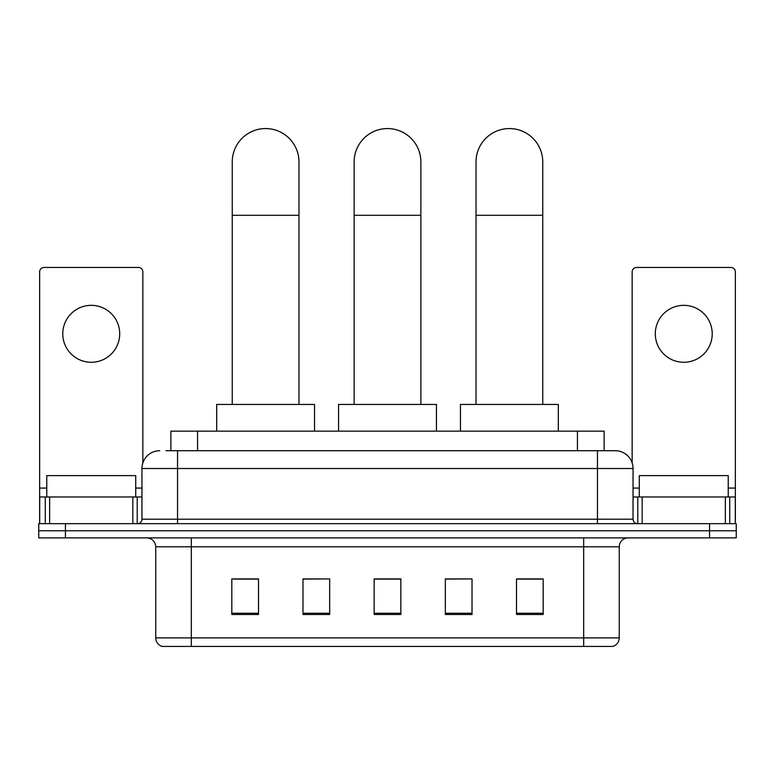 <?xml version="1.0" encoding="UTF-8"?>
<svg xmlns="http://www.w3.org/2000/svg" width="775" height="775" viewBox="0 0 775 775"><rect width="100%" height="100%" fill="white"/><g stroke="black" fill="none" stroke-linecap="round" stroke-linejoin="round"><path stroke-width="1.16" d="M170.878 450.711L170.878 431.142L604.122 431.142L604.122 450.711M166.383 450.711L609.024 450.711M165.976 450.711L177.543 450.711L177.543 468.507L141.951 468.507L141.951 519.211A4.447 4.447 0 0 1 137.504 523.667M159.747 450.711A17.796 17.796 0 0 0 141.951 468.507M615.253 450.711A17.796 17.796 0 0 1 633.049 468.507L597.457 468.507L597.457 450.711L614.982 450.711M633.049 468.507L633.049 519.211C633.311 521.914 634.793 523.396 637.496 523.667M65.439 523.667L38.75 523.667L38.75 530.778L65.439 530.778L38.75 530.778L38.75 537.898L65.439 537.898L65.439 530.778L709.561 530.778L65.439 530.778L65.439 523.667L709.561 523.667L709.561 530.778L736.25 530.778L709.561 530.778L709.561 537.898L65.439 537.898M709.561 537.898L736.25 537.898L736.25 523.667L709.561 523.667M619.254 637.893C619.012 642.165 616.881 645.003 612.851 646.437L583.672 646.437L583.672 637.893L619.254 637.893L619.254 546.792A8.893 8.893 0 0 1 628.157 537.898M583.672 646.437L162.149 646.437A8.893 8.893 0 0 1 155.746 637.893L155.746 546.792C155.213 541.396 152.249 538.422 146.843 537.898M543.188 614.498L543.188 578.915L516.499 578.915L516.499 614.498L543.188 614.498M472.014 614.498L472.014 578.915L445.325 578.915L445.325 614.498L472.014 614.498M258.501 614.498L258.501 578.915L231.812 578.915L231.812 614.498L258.501 614.498M329.675 614.498L329.675 578.915L302.986 578.915L302.986 614.498L329.675 614.498M400.849 614.498L400.849 578.915L374.151 578.915L374.151 614.498L400.849 614.498M155.746 637.893L191.328 637.893L191.328 646.437L179.296 646.437M567.668 646.437L207.332 646.437M516.499 579.09L541.415 579.09M329.675 578.915L302.986 579.09L329.675 578.915M233.585 579.09L258.501 579.09M472.014 578.915L445.325 579.09L472.014 578.915M400.849 579.09L374.151 579.09M135.722 496.978L135.722 475.618L46.762 475.618L46.762 496.978M91.237 305.34A28.472 28.472 0 0 0 62.775 333.812A28.472 28.472 0 0 0 91.237 362.274A28.472 28.472 0 0 0 119.708 333.812A28.472 28.472 0 0 0 91.237 305.34M132.835 523.667L132.835 496.978L49.648 496.978L49.648 523.667M142.842 462.946L142.842 271.889A4.447 4.447 0 0 0 138.396 267.443L44.088 267.443A4.447 4.447 0 0 0 39.641 271.889L39.641 496.978L49.648 496.978M132.835 496.978L141.951 496.978M39.641 523.667L39.641 496.978M232.248 404.443L232.248 161.927A33.364 33.364 0 0 1 265.612 128.563A33.364 33.364 0 0 1 298.976 161.927A33.364 33.364 0 0 0 265.612 128.563M298.976 404.443L298.976 161.927M314.543 431.142L314.543 404.443L216.68 404.443L216.68 431.142M354.136 404.443L354.136 161.927A33.364 33.364 0 0 1 387.5 128.563A33.364 33.364 0 0 1 420.864 161.927A33.364 33.364 0 0 0 387.5 128.563M420.864 404.443L420.864 161.927M436.432 431.142L436.432 404.443L338.568 404.443L338.568 431.142M476.024 404.443L476.024 161.927A33.364 33.364 0 0 1 509.388 128.563A33.364 33.364 0 0 1 542.752 161.927A33.364 33.364 0 0 0 509.388 128.563M542.752 404.443L542.752 161.927M558.32 431.142L558.32 404.443L460.457 404.443L460.457 431.142M683.763 305.34A28.472 28.472 0 0 0 655.292 333.812A28.472 28.472 0 0 0 683.763 362.274A28.472 28.472 0 0 0 712.225 333.812A28.472 28.472 0 0 0 683.763 305.34M725.352 523.667L725.352 496.978L642.165 496.978L642.165 523.667M735.359 523.667L735.359 496.978L735.359 523.667M725.352 496.978L735.359 496.978L735.359 271.889A4.447 4.447 0 0 0 730.912 267.443L636.604 267.443A4.447 4.447 0 0 0 632.158 271.889L632.158 462.946M633.049 496.978L642.165 496.978M728.238 496.978L728.238 475.618L639.278 475.618L639.278 496.978M197.567 450.711L197.567 431.142M577.433 450.711L577.433 431.142M177.543 523.667L177.543 519.211L633.049 519.211M141.951 519.211L177.543 519.211L177.543 468.507L597.457 468.507L597.457 523.667M583.672 537.898L583.672 546.792L155.746 546.792M619.254 546.792L583.672 546.792L583.672 637.893L191.328 637.893L191.328 537.898M400.849 613.257L374.151 613.257M329.675 613.257L302.986 613.257M258.501 613.257L231.812 613.257M472.014 613.257L445.325 613.257M543.188 613.257L516.499 613.257M141.951 488.076L135.722 488.076M46.762 488.076L39.641 488.076M137.214 496.978L137.214 523.667M39.709 496.978L39.709 523.667M45.27 523.667L45.27 496.978M232.248 215.305L298.976 215.305M354.136 215.305L420.864 215.305M476.024 215.305L542.752 215.305M735.359 488.076L728.238 488.076M639.278 488.076L633.049 488.076M735.291 523.667L735.291 496.978M729.73 496.978L729.73 523.667M637.786 523.667L637.786 496.978"/></g></svg>
